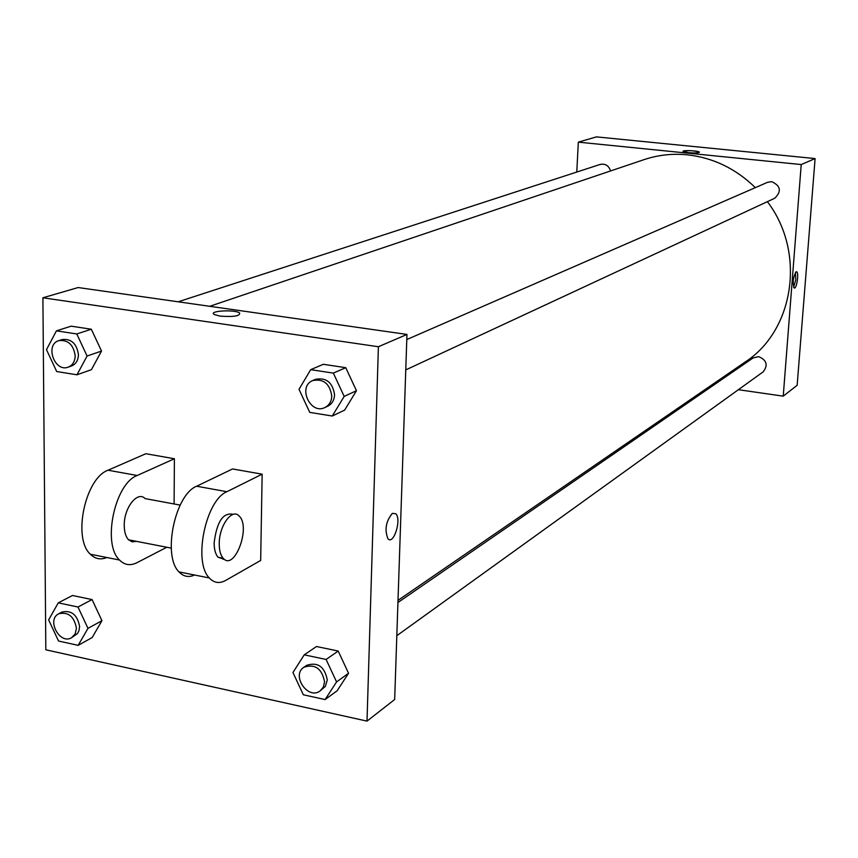 <?xml version="1.0" encoding="UTF-8"?>
<svg xmlns="http://www.w3.org/2000/svg" width="858" height="858" viewBox="0 0 858 858"><rect width="100%" height="100%" fill="white"/><g stroke="black" fill="none" stroke-linecap="round" stroke-linejoin="round"><path stroke-width="1.29" d="M576.769 172.05L578.335 142.138L596.417 136.883L815.1 158.569L797.146 385.296L783.236 396.16L738.395 389.693M688.652 152.681L683.107 151.437C681.702 149.957 698.734 150.686 699.367 152.123C698.83 152.992 695.259 153.174 688.652 152.681M578.335 142.138L801.222 164.554L815.1 158.569M397.94 602.498L753.152 357.915L758.676 356.638C766.784 360.113 768.275 365.197 763.127 371.879L396.825 635.681M406.789 339.554L767.599 182.293L771.707 181.66C780.726 185.864 781.735 191.388 774.731 198.241L405.77 369.905M610.553 170.946C608.794 165.615 605.351 163.438 600.235 164.414L178.164 301.801M712.419 385.95L710.681 385.703M801.222 164.554L783.236 396.16M209.717 306.295L644.079 159.631C657.968 154.976 672.372 153.378 687.312 154.815C713.127 157.69 735.81 168.629 755.34 187.645M767.374 201.662C806.037 252.113 794.272 330.351 745.248 361.969L398.005 600.364M796.042 271.825L796.599 271.761C799.206 272.436 796.685 289.468 794.197 287.988C792.438 282.883 793.049 277.488 796.042 271.825M699.399 152.241L699.356 152.134C693.5 150.493 688.073 150.225 683.075 151.319M793.596 287.216L795.774 279.923L795.516 272.329M78.153 287.537L406.96 334.427L394.669 699.517L367.01 721.117L45.828 649.796L42.9 297.78L78.153 287.537L406.96 334.427L394.669 699.517M292.953 672.522L304.236 654.836L326.104 659.459L336.583 681.917L325.096 699.56L303.335 694.787L292.953 672.522M320.163 690.883L325.343 686.379L327.295 679.922C324.635 666.634 317.771 661.775 306.692 665.325L303.936 667.224C290.948 675.353 308.086 700.385 320.163 690.883L323.359 687.065L324.581 681.863C321.922 668.543 315.036 663.663 303.936 667.224M304.236 654.836L316.516 646.514L338.202 651.05L348.552 673.273L337.14 690.754L325.096 699.56M326.104 659.459L338.202 651.05L348.552 673.273L337.14 690.754M336.583 681.917L348.552 673.273M48.638 619.884L58.28 602.852L77.992 607.014L87.977 628.356L78.164 645.345L58.537 641.033L48.638 619.884M71.514 637.751L77.477 633.558L78.947 630.748L79.601 626.555C77.381 614.8 71.493 609.984 61.948 612.086L58.752 613.77C46.225 619.637 59.695 644.948 71.514 637.751L75.15 633.955L76.448 628.27C74.217 616.494 68.318 611.657 58.752 613.77M58.28 602.852L72.501 595.495L92.074 599.581L101.941 620.699L92.171 637.537L78.164 645.345M77.992 607.014L92.074 599.581L101.941 620.699L92.171 637.537M87.977 628.356L101.941 620.699M299.002 389.307L310.703 369.659L333.354 373.112L344.176 396.407L332.261 416.023L309.738 412.376L299.002 389.307M324.925 407.518L327.724 406.22C331.971 404.032 334.255 400.257 334.566 394.894C332.69 382.486 326.351 377.295 315.551 379.322L312.72 380.555C297.351 386.518 310.296 415.079 324.925 407.518C329.182 405.33 331.467 401.544 331.778 396.171C329.89 383.73 323.541 378.517 312.72 380.555M310.703 369.659L323.316 364.296L345.763 367.685L356.467 390.712L344.637 410.124L332.261 416.023M333.354 373.112L345.763 367.685L356.467 390.712L344.637 410.124M344.176 396.407L356.467 390.712M46.482 349.656L56.435 330.845L76.78 333.955L87.087 356.027L76.963 374.807L56.703 371.535L46.482 349.656M68.19 367.149L71.461 366.012C75.912 364.178 78.239 360.403 78.443 354.676C76.78 343.629 71.353 338.588 62.162 339.554L58.859 340.626C44.648 344.573 54.515 372.597 68.19 367.149C72.651 365.315 74.978 361.529 75.182 355.78C73.509 344.712 68.072 339.661 58.859 340.626M56.435 330.845L71.139 326.169L91.323 329.225L101.523 351.061L91.441 369.659L76.963 374.807M76.78 333.955L91.323 329.225L101.523 351.061L91.441 369.659M87.087 356.027L101.523 351.061M387.923 538.738C393.65 545.484 401.876 519.101 395.752 513.727L392.321 513.395L395.752 513.727C401.876 519.101 393.661 545.484 387.923 538.738C384.427 529.729 385.896 521.278 392.321 513.395M42.9 297.78L378.399 346.739L406.96 334.427M378.399 346.739L367.01 721.117M219.97 316.098L214.21 314.489C207.872 310.886 234.588 309.288 239.586 312.945C240.326 316.034 233.784 317.085 219.97 316.098M239.586 312.945L239.586 312.945C234.588 309.288 207.872 310.886 214.21 314.489M71.139 326.169L91.323 329.225M72.501 595.495L92.074 599.581M316.516 646.514L338.202 651.05M323.316 364.296L345.763 367.685M106.864 557.518C100.633 560.049 95.131 558.944 90.358 554.225C72.404 538.363 85.189 478.12 108.033 470.216L145.849 453.721L174.399 458.74L174.088 503.968M194.594 575.021C188.685 577.681 183.494 576.64 179.022 571.911C162.194 556.038 174.935 494.562 196.621 486.229L232.539 468.961L262.151 474.163L260.671 560.446L225.74 580.394C219.498 583.826 214.028 583.011 209.331 577.96C192.911 562.087 205.62 500.182 226.898 491.709L262.151 474.163M223.852 558.912L223.059 559.352M136.422 541.344L132.229 541.859L128.561 539.811C125.761 536.797 124.313 532.035 124.249 525.536C123.831 507.882 137.548 490.433 145.088 498.595L180.169 505.094M90.358 554.225L119.541 560.049C124.571 565.09 130.384 565.98 136.969 562.698L166.795 547.254M119.541 560.049C101.952 544.187 114.725 483.526 137.194 475.493L174.399 458.74M224.153 559.159L218.071 557.239C215.455 554.214 214.146 549.399 214.146 542.782C216.817 521.61 223.187 512.14 233.258 514.36M219.24 543.768C219.047 525.804 232.153 507.829 239.135 516.023C251.255 526.855 234.438 571.728 223.134 558.226C220.538 555.212 219.24 550.386 219.24 543.768M196.621 486.229L226.898 491.709M108.033 470.216L137.194 475.493M171.257 548.123L128.561 539.811M223.134 558.226L218.071 557.239M179.022 571.911L209.331 577.96"/></g></svg>
